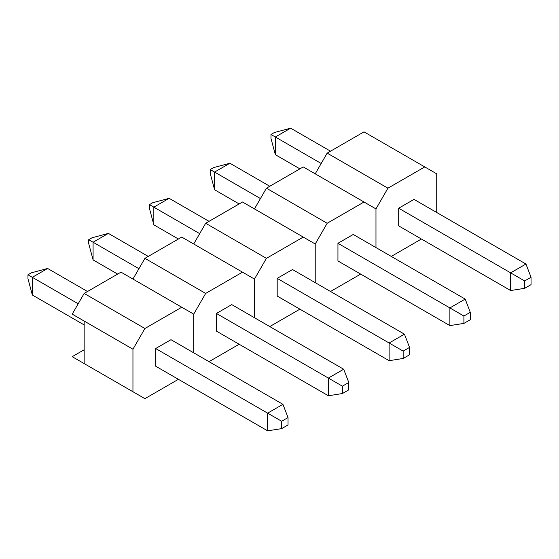 <?xml version="1.0" encoding="UTF-8"?>
<svg xmlns="http://www.w3.org/2000/svg" width="559" height="559" viewBox="0 0 559 559"><rect width="100%" height="100%" fill="white"/><g stroke="black" fill="none" stroke-linecap="round" stroke-linejoin="round"><path stroke-width="0.84" d="M364.014 131.854L327.176 153.124L315.22 173.835L327.176 153.124L364.014 131.854L424.763 166.931L387.932 188.194L327.176 153.124L387.932 188.194L375.969 208.912L375.969 247.581L375.969 208.912L375.969 247.581L375.969 208.912L364.014 202.009L327.176 223.272L266.419 188.194L254.464 208.912L266.419 188.194L303.257 166.931L266.419 188.194L327.176 223.272L315.22 243.99L315.22 282.658L315.22 243.99L315.22 282.658L315.22 243.99L303.257 237.086L266.419 258.349L205.67 223.272L193.707 243.99L205.67 223.272L242.501 202.009L205.67 223.272L266.419 258.349L254.464 279.067L254.464 317.729L254.464 279.067L254.464 317.729L254.464 279.067L242.501 272.163L205.67 293.426L144.914 258.349L132.951 279.067L144.914 258.349L181.752 237.086L144.914 258.349L205.67 293.426L193.707 314.144L193.707 352.806L193.707 314.144L193.707 352.806L193.707 314.144L181.752 307.233L144.914 328.503L84.157 293.426L72.202 314.144L84.157 293.426L120.996 272.163L84.157 293.426L144.914 328.503L132.951 349.214L132.951 391.754L84.157 363.581L84.157 321.048L132.951 349.214L132.951 391.754L144.914 398.658L178.398 379.323L144.914 398.658L72.202 356.677L84.157 363.581L72.202 356.677L84.157 363.581L84.157 321.048L72.202 314.144L132.951 349.214L144.914 328.503L181.752 307.233L120.996 272.163L193.707 314.144L205.67 293.426L242.501 272.163L181.752 237.086L254.464 279.067L266.419 258.349L303.257 237.086L242.501 202.009L315.22 243.99L327.176 223.272L364.014 202.009L303.257 166.931L375.969 208.912L387.932 188.194L424.763 166.931L364.014 131.854M436.726 212.504L436.726 173.835L424.763 166.931L436.726 173.835L436.726 212.504M391.279 256.42L421.416 239.014L391.279 256.42M398.693 225.899L398.693 208.221L510.633 272.848L510.633 290.526L398.693 225.899L510.633 290.526L524.663 288.325L531.05 284.636L531.05 277.264L524.663 280.953L524.663 288.325L510.633 290.526L510.633 272.848L398.693 208.221L414.002 199.381L525.942 264.016L414.002 199.381L398.693 208.221L398.693 225.899M525.942 264.016L510.633 272.848L524.663 280.953L510.633 272.848L525.942 264.016L531.05 277.264L531.05 284.636L524.663 288.325L524.663 280.953L531.05 277.264L525.942 264.016M321.194 163.48L275.342 137.004L275.342 154.682L299.91 168.867L275.342 154.682L275.342 137.004L321.194 163.48M330.523 151.189L290.652 128.172L275.342 137.004L290.652 128.172L330.523 151.189M274.315 132.546L270.968 134.481L270.968 138.346L275.342 154.682L270.968 138.346L270.968 134.481L275.342 137.004L270.968 134.481L274.315 132.546L290.652 128.172L274.315 132.546M330.523 291.491L360.667 274.092L330.523 291.491M337.943 260.976L337.943 243.298L449.883 307.925L449.883 325.604L337.943 260.976L449.883 325.604L463.907 323.402L470.294 319.713L470.294 312.341L463.907 316.024L463.907 323.402L449.883 325.604L449.883 307.925L337.943 243.298L353.246 234.459L465.193 299.086L353.246 234.459L337.943 243.298L337.943 260.976M465.193 299.086L449.883 307.925L463.907 316.024L449.883 307.925L465.193 299.086L470.294 312.341L470.294 319.713L463.907 323.402L463.907 316.024L470.294 312.341L465.193 299.086M260.445 198.557L214.593 172.081L214.593 189.76L239.154 203.944L214.593 189.76L214.593 172.081L260.445 198.557M269.773 186.266L229.896 163.242L214.593 172.081L229.896 163.242L269.773 186.266M213.559 167.623L210.212 169.559L210.212 173.423L214.593 189.76L210.212 173.423L210.212 169.559L214.593 172.081L210.212 169.559L213.559 167.623L229.896 163.242L213.559 167.623M269.773 326.568L299.91 309.169L269.773 326.568M277.187 296.053L277.187 278.375L389.127 343.002L389.127 360.681L277.187 296.053L389.127 360.681L403.158 358.473L409.544 354.79L409.544 347.418L403.158 351.101L403.158 358.473L389.127 360.681L389.127 343.002L277.187 278.375L292.497 269.536L404.436 334.163L292.497 269.536L277.187 278.375L277.187 296.053M404.436 334.163L389.127 343.002L403.158 351.101L389.127 343.002L404.436 334.163L409.544 347.418L409.544 354.79L403.158 358.473L403.158 351.101L409.544 347.418L404.436 334.163M199.689 233.634L153.837 207.158L153.837 224.837L178.398 239.014L153.837 224.837L153.837 207.158L199.689 233.634M209.017 221.343L169.146 198.319L153.837 207.158L169.146 198.319L209.017 221.343M152.81 202.7L149.456 204.629L149.456 208.5L153.837 224.837L149.456 208.5L149.456 204.629L153.837 207.158L149.456 204.629L152.81 202.7L169.146 198.319L152.81 202.7M209.017 361.645L239.154 344.246L209.017 361.645M216.431 331.124L216.431 313.452L328.371 378.08L328.371 395.758L216.431 331.124L328.371 395.758L342.401 393.55L348.788 389.868L348.788 382.489L342.401 386.178L342.401 393.55L328.371 395.758L328.371 378.08L216.431 313.452L231.74 304.613L343.68 369.24L231.74 304.613L216.431 313.452L216.431 331.124M343.68 369.24L328.371 378.08L342.401 386.178L328.371 378.08L343.68 369.24L348.788 382.489L348.788 389.868L342.401 393.55L342.401 386.178L348.788 382.489L343.68 369.24M138.932 268.704L93.08 242.236L93.08 259.914L117.649 274.092L93.08 259.914L93.08 242.236L138.932 268.704M148.261 256.42L108.39 233.396L93.08 242.236L108.39 233.396L148.261 256.42M92.053 237.778L88.706 239.706L88.706 243.577L93.08 259.914L88.706 243.577L88.706 239.706L93.08 242.236L88.706 239.706L92.053 237.778L108.39 233.396L92.053 237.778M84.157 349.773L72.202 356.677L84.157 349.773M155.675 366.201L155.675 348.53L267.621 413.157L267.621 430.828L155.675 366.201L267.621 430.828L281.645 428.627L288.032 424.945L288.032 417.566L281.645 421.255L281.645 428.627L267.621 430.828L267.621 413.157L155.675 348.53L170.984 339.69L282.924 404.318L170.984 339.69L155.675 348.53L155.675 366.201M282.924 404.318L267.621 413.157L281.645 421.255L267.621 413.157L282.924 404.318L288.032 417.566L288.032 424.945L281.645 428.627L281.645 421.255L288.032 417.566L282.924 404.318M78.183 303.782L32.324 277.313L32.324 294.984L84.157 324.912L32.324 294.984L32.324 277.313L78.183 303.782M87.511 291.491L47.634 268.474L32.324 277.313L47.634 268.474L87.511 291.491M31.297 272.848L27.95 274.783L27.95 278.648L32.324 294.984L27.95 278.648L27.95 274.783L32.324 277.313L27.95 274.783L31.297 272.848L47.634 268.474L31.297 272.848"/></g></svg>
